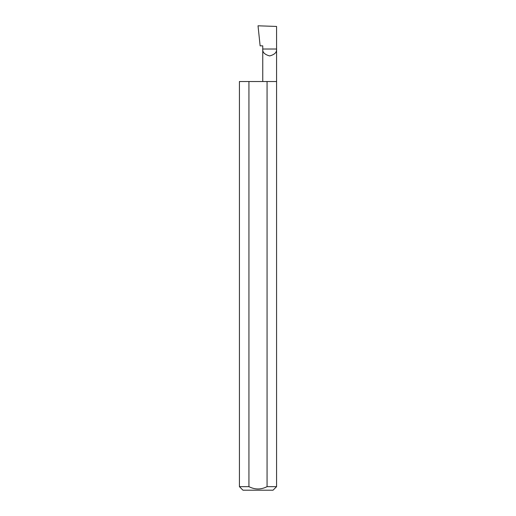 <?xml version="1.0" encoding="UTF-8"?>
<svg xmlns="http://www.w3.org/2000/svg" width="516" height="516" viewBox="0 0 516 516"><rect width="100%" height="100%" fill="white"/><g stroke="black" fill="none" stroke-linecap="round" stroke-linejoin="round"><path stroke-width="0.77" d="M262.76 81.528L262.76 49.02L276.576 49.02L276.576 26.445L258.026 25.8L260.129 45.853L262.76 45.853L262.76 49.02C262.367 52.284 264.669 54.586 269.668 55.928C274.667 54.586 276.969 52.284 276.576 49.02L276.576 486.659L273.035 490.2L242.965 490.2L239.424 486.659L248.938 486.659C254.956 489.736 260.999 489.736 267.062 486.659L276.576 486.659M267.062 486.659L267.062 81.528L276.576 81.528M239.424 486.659L239.424 81.528L248.938 81.528L248.938 486.659M267.062 81.528L248.938 81.528"/></g></svg>
